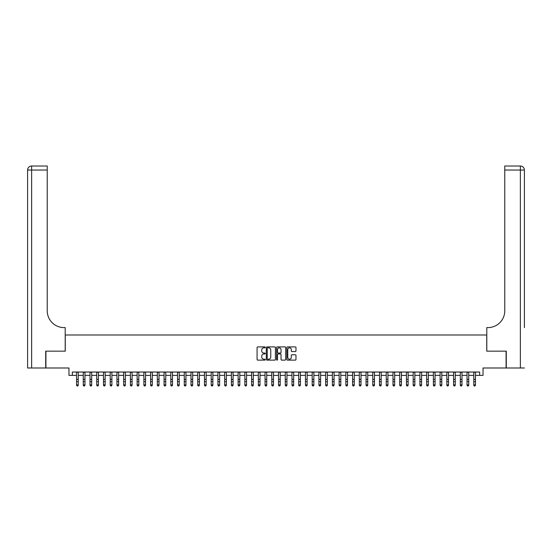 <?xml version="1.0" encoding="UTF-8"?>
<svg xmlns="http://www.w3.org/2000/svg" width="552" height="552" viewBox="0 0 552 552"><rect width="100%" height="100%" fill="white"/><g stroke="black" fill="none" stroke-linecap="round" stroke-linejoin="round"><path stroke-width="0.83" d="M265.229 347.367A0.462 0.462 0 0 0 264.767 346.904L257.743 346.904A0.662 0.662 0 0 0 257.08 347.567L257.08 359.462A0.662 0.662 0 0 0 257.743 360.125L264.767 360.125A0.462 0.462 0 0 0 265.229 359.662A0.462 0.462 0 0 0 264.767 359.2L263.856 359.2A2.111 2.111 0 0 1 261.745 357.082L261.745 356.095A2.111 2.111 0 0 1 263.856 353.977L264.767 353.977A0.462 0.462 0 0 0 265.229 353.515A0.462 0.462 0 0 0 264.767 353.052L263.856 353.052A2.111 2.111 0 0 1 261.745 350.941L261.745 349.947A2.111 2.111 0 0 1 263.856 347.829L264.767 347.829A0.462 0.462 0 0 0 265.229 347.367M295.313 351.569A0.662 0.662 0 0 0 295.975 350.906L295.975 347.567A0.662 0.662 0 0 0 295.313 346.904L287.516 346.904A0.662 0.662 0 0 0 286.854 347.567L286.854 359.462A0.662 0.662 0 0 0 287.516 360.125L295.313 360.125A0.662 0.662 0 0 0 295.975 359.462L295.975 355.433A0.662 0.662 0 0 0 295.313 354.77L291.973 354.77A0.662 0.662 0 0 0 291.318 355.433L291.318 357.434A1.766 1.766 0 0 1 289.545 359.2A1.766 1.766 0 0 1 287.778 357.434L287.778 349.602A1.766 1.766 0 0 1 289.545 347.829A1.766 1.766 0 0 1 291.318 349.602L291.318 350.906A0.662 0.662 0 0 0 291.973 351.569L295.313 351.569M72.34 375.394L72.34 372.027L479.66 372.027L479.66 375.394L483.028 375.394L483.028 367.991L506.087 367.991L506.087 351.162L486.733 351.162L486.733 335.002L65.267 335.002L65.267 351.162L45.913 351.162L45.913 367.991L68.972 367.991L68.972 375.394L76.549 375.394M275.42 347.567A0.662 0.662 0 0 0 274.758 346.904L266.961 346.904A0.662 0.662 0 0 0 266.299 347.567L266.299 359.462A0.662 0.662 0 0 0 266.961 360.125L274.758 360.125A0.662 0.662 0 0 0 275.42 359.462L275.42 347.567M277.242 346.904L285.039 346.904A0.662 0.662 0 0 1 285.701 347.567L285.701 359.462A0.662 0.662 0 0 1 285.039 360.125L281.699 360.125A0.662 0.662 0 0 1 281.037 359.462L281.037 354.639A0.662 0.662 0 0 0 280.382 353.977L278.167 353.977A0.662 0.662 0 0 0 277.504 354.639L277.504 359.662A0.462 0.462 0 0 1 277.042 360.125A0.462 0.462 0 0 1 276.58 359.662L276.58 347.567A0.662 0.662 0 0 1 277.242 346.904M78.232 375.394L83.276 375.394M84.96 375.394L90.01 375.394M91.694 375.394L96.745 375.394M98.428 375.394L103.479 375.394M105.163 375.394L110.207 375.394M111.89 375.394L116.941 375.394M118.625 375.394L123.676 375.394M125.359 375.394L130.41 375.394M132.094 375.394L137.137 375.394M138.821 375.394L143.872 375.394M145.555 375.394L150.606 375.394M152.29 375.394L157.341 375.394M159.017 375.394L164.068 375.394M165.752 375.394L170.803 375.394M172.486 375.394L177.537 375.394M179.221 375.394L184.271 375.394M185.948 375.394L190.999 375.394M192.682 375.394L197.733 375.394M199.417 375.394L204.468 375.394M206.151 375.394L211.195 375.394M212.879 375.394L217.93 375.394M219.613 375.394L224.664 375.394M226.348 375.394L231.398 375.394M233.082 375.394L238.126 375.394M239.809 375.394L244.86 375.394M246.544 375.394L251.595 375.394M253.278 375.394L258.329 375.394M260.013 375.394L265.057 375.394M266.74 375.394L271.791 375.394M273.475 375.394L278.525 375.394M280.209 375.394L285.26 375.394M286.943 375.394L291.987 375.394M293.671 375.394L298.722 375.394M300.405 375.394L305.456 375.394M307.14 375.394L312.19 375.394M313.874 375.394L318.918 375.394M320.602 375.394L325.652 375.394M327.336 375.394L332.387 375.394M334.07 375.394L339.121 375.394M340.805 375.394L345.849 375.394M347.532 375.394L352.583 375.394M354.267 375.394L359.317 375.394M361.001 375.394L366.052 375.394M367.729 375.394L372.779 375.394M374.463 375.394L379.514 375.394M381.197 375.394L386.248 375.394M387.932 375.394L392.983 375.394M394.659 375.394L399.71 375.394M401.394 375.394L406.444 375.394M408.128 375.394L413.179 375.394M414.862 375.394L419.906 375.394M421.59 375.394L426.641 375.394M428.324 375.394L433.375 375.394M435.059 375.394L440.11 375.394M441.793 375.394L446.837 375.394M448.521 375.394L453.571 375.394M455.255 375.394L460.306 375.394M461.989 375.394L467.04 375.394M468.724 375.394L473.768 375.394M475.451 375.394L479.66 375.394M267.692 347.829A0.462 0.462 0 0 0 267.23 348.291L267.23 358.738A0.462 0.462 0 0 0 267.692 359.2L268.645 359.2A2.111 2.111 0 0 0 270.763 357.082L270.763 349.947A2.111 2.111 0 0 0 268.645 347.829L267.692 347.829M281.037 349.63A1.766 1.766 0 0 0 279.271 347.863A1.766 1.766 0 0 0 277.504 349.63L277.504 352.39A0.662 0.662 0 0 0 278.167 353.052L280.382 353.052A0.662 0.662 0 0 0 281.037 352.39L281.037 349.63M78.232 372.027L78.232 385.248L77.722 385.986L77.052 385.841L77.722 385.986M76.549 372.027L76.549 384.875L78.232 384.875L77.722 385.841M77.052 385.986L76.549 385.248L77.052 385.841M45.712 351.162L65.205 351.162L65.205 327.591L64.06 327.591A16.829 16.829 0 0 1 47.224 310.762L47.224 170.05L31.636 170.05L31.636 367.991L45.712 367.991L45.712 351.162M31.636 367.991L27.6 367.991L27.6 170.05A4.036 4.036 0 0 1 31.636 166.014L47.224 166.014L47.224 170.05M64.06 327.591A16.829 16.829 0 0 1 47.224 310.762M31.636 166.014A4.036 4.036 0 0 0 27.6 170.05L31.636 170.05L31.636 166.014M524.4 367.991L506.287 367.991L506.287 351.162L486.795 351.162L486.795 327.591L487.94 327.591A16.829 16.829 0 0 0 504.776 310.762L504.776 166.014L520.363 166.014A4.036 4.036 0 0 1 524.4 170.05L524.4 327.591M487.94 327.591A16.829 16.829 0 0 0 504.776 310.762M520.363 367.991L520.363 170.05L524.4 170.05A4.036 4.036 0 0 0 520.363 166.014L520.363 170.05L504.776 170.05M84.96 372.027L84.96 385.248L84.456 385.986L83.787 385.841L84.456 385.986M83.276 372.027L83.276 384.875L84.96 384.875L84.456 385.841M83.787 385.986L83.276 385.248L83.787 385.841M91.694 372.027L91.694 385.248L91.19 385.986L90.514 385.841L91.19 385.986M90.01 372.027L90.01 384.875L91.694 384.875L91.19 385.841M90.514 385.986L90.01 385.248L90.514 385.841M98.428 372.027L98.428 385.248L97.925 385.986L97.249 385.841L97.925 385.986M96.745 372.027L96.745 384.875L98.428 384.875L97.925 385.841M97.249 385.986L96.745 385.248L97.249 385.841M105.163 372.027L105.163 385.248L104.652 385.986L103.983 385.841L104.652 385.986M103.479 372.027L103.479 384.875L105.163 384.875L104.652 385.841M103.983 385.986L103.479 385.248L103.983 385.841M111.89 372.027L111.89 385.248L111.387 385.986L110.717 385.841L111.387 385.986M110.207 372.027L110.207 384.875L111.89 384.875L111.387 385.841M110.717 385.986L110.207 385.248L110.717 385.841M118.625 372.027L118.625 385.248L118.121 385.986L117.445 385.841L118.121 385.986M116.941 372.027L116.941 384.875L118.625 384.875L118.121 385.841M117.445 385.986L116.941 385.248L117.445 385.841M125.359 372.027L125.359 385.248L124.855 385.986L124.179 385.841L124.855 385.986M123.676 372.027L123.676 384.875L125.359 384.875L124.855 385.841M124.179 385.986L123.676 385.248L124.179 385.841M132.094 372.027L132.094 385.248L131.583 385.986L130.914 385.841L131.583 385.986M130.41 372.027L130.41 384.875L132.094 384.875L131.583 385.841M130.914 385.986L130.41 385.248L130.914 385.841M138.821 372.027L138.821 385.248L138.317 385.986L137.648 385.841L138.317 385.986M137.137 372.027L137.137 384.875L138.821 384.875L138.317 385.841M137.648 385.986L137.137 385.248L137.648 385.841M145.555 372.027L145.555 385.248L145.052 385.986L144.376 385.841L145.052 385.986M143.872 372.027L143.872 384.875L145.555 384.875L145.052 385.841M144.376 385.986L143.872 385.248L144.376 385.841M152.29 372.027L152.29 385.248L151.786 385.986L151.11 385.841L151.786 385.986M150.606 372.027L150.606 384.875L152.29 384.875L151.786 385.841M151.11 385.986L150.606 385.248L151.11 385.841M159.017 372.027L159.017 385.248L158.514 385.986L157.844 385.841L158.514 385.986M157.341 372.027L157.341 384.875L159.017 384.875L158.514 385.841M157.844 385.986L157.341 385.248L157.844 385.841M165.752 372.027L165.752 385.248L165.248 385.986L164.572 385.841L165.248 385.986M164.068 372.027L164.068 384.875L165.752 384.875L165.248 385.841M164.572 385.986L164.068 385.248L164.572 385.841M172.486 372.027L172.486 385.248L171.982 385.986L171.306 385.841L171.982 385.986M170.803 372.027L170.803 384.875L172.486 384.875L171.982 385.841M171.306 385.986L170.803 385.248L171.306 385.841M179.221 372.027L179.221 385.248L178.717 385.986L178.041 385.841L178.717 385.986M177.537 372.027L177.537 384.875L179.221 384.875L178.717 385.841M178.041 385.986L177.537 385.248L178.041 385.841M185.948 372.027L185.948 385.248L185.444 385.986L184.775 385.841L185.444 385.986M184.271 372.027L184.271 384.875L185.948 384.875L185.444 385.841M184.775 385.986L184.271 385.248L184.775 385.841M192.682 372.027L192.682 385.248L192.179 385.986L191.503 385.841L192.179 385.986M190.999 372.027L190.999 384.875L192.682 384.875L192.179 385.841M191.503 385.986L190.999 385.248L191.503 385.841M199.417 372.027L199.417 385.248L198.913 385.986L198.237 385.841L198.913 385.986M197.733 372.027L197.733 384.875L199.417 384.875L198.913 385.841M198.237 385.986L197.733 385.248L198.237 385.841M206.151 372.027L206.151 385.248L205.641 385.986L204.971 385.841L205.641 385.986M204.468 372.027L204.468 384.875L206.151 384.875L205.641 385.841M204.971 385.986L204.468 385.248L204.971 385.841M212.879 372.027L212.879 385.248L212.375 385.986L211.706 385.841L212.375 385.986M211.195 372.027L211.195 384.875L212.879 384.875L212.375 385.841M211.706 385.986L211.195 385.248L211.706 385.841M219.613 372.027L219.613 385.248L219.109 385.986L218.433 385.841L219.109 385.986M217.93 372.027L217.93 384.875L219.613 384.875L219.109 385.841M218.433 385.986L217.93 385.248L218.433 385.841M226.348 372.027L226.348 385.248L225.844 385.986L225.168 385.841L225.844 385.986M224.664 372.027L224.664 384.875L226.348 384.875L225.844 385.841M225.168 385.986L224.664 385.248L225.168 385.841M233.082 372.027L233.082 385.248L232.571 385.986L231.902 385.841L232.571 385.986M231.398 372.027L231.398 384.875L233.082 384.875L232.571 385.841M231.902 385.986L231.398 385.248L231.902 385.841M239.809 372.027L239.809 385.248L239.306 385.986L238.636 385.841L239.306 385.986M238.126 372.027L238.126 384.875L239.809 384.875L239.306 385.841M238.636 385.986L238.126 385.248L238.636 385.841M246.544 372.027L246.544 385.248L246.04 385.986L245.364 385.841L246.04 385.986M244.86 372.027L244.86 384.875L246.544 384.875L246.04 385.841M245.364 385.986L244.86 385.248L245.364 385.841M253.278 372.027L253.278 385.248L252.775 385.986L252.098 385.841L252.775 385.986M251.595 372.027L251.595 384.875L253.278 384.875L252.775 385.841M252.098 385.986L251.595 385.248L252.098 385.841M260.013 372.027L260.013 385.248L259.502 385.986L258.833 385.841L259.502 385.986M258.329 372.027L258.329 384.875L260.013 384.875L259.502 385.841M258.833 385.986L258.329 385.248L258.833 385.841M266.74 372.027L266.74 385.248L266.236 385.986L265.567 385.841L266.236 385.986M265.057 372.027L265.057 384.875L266.74 384.875L266.236 385.841M265.567 385.986L265.057 385.248L265.567 385.841M273.475 372.027L273.475 385.248L272.971 385.986L272.295 385.841L272.971 385.986M271.791 372.027L271.791 384.875L273.475 384.875L272.971 385.841M272.295 385.986L271.791 385.248L272.295 385.841M280.209 372.027L280.209 385.248L279.705 385.986L279.029 385.841L279.705 385.986M278.525 372.027L278.525 384.875L280.209 384.875L279.705 385.841M279.029 385.986L278.525 385.248L279.029 385.841M286.943 372.027L286.943 385.248L286.433 385.986L285.763 385.841L286.433 385.986M285.26 372.027L285.26 384.875L286.943 384.875L286.433 385.841M285.763 385.986L285.26 385.248L285.763 385.841M293.671 372.027L293.671 385.248L293.167 385.986L292.498 385.841L293.167 385.986M291.987 372.027L291.987 384.875L293.671 384.875L293.167 385.841M292.498 385.986L291.987 385.248L292.498 385.841M300.405 372.027L300.405 385.248L299.902 385.986L299.225 385.841L299.902 385.986M298.722 372.027L298.722 384.875L300.405 384.875L299.902 385.841M299.225 385.986L298.722 385.248L299.225 385.841M307.14 372.027L307.14 385.248L306.636 385.986L305.96 385.841L306.636 385.986M305.456 372.027L305.456 384.875L307.14 384.875L306.636 385.841M305.96 385.986L305.456 385.248L305.96 385.841M313.874 372.027L313.874 385.248L313.363 385.986L312.694 385.841L313.363 385.986M312.19 372.027L312.19 384.875L313.874 384.875L313.363 385.841M312.694 385.986L312.19 385.248L312.694 385.841M320.602 372.027L320.602 385.248L320.098 385.986L319.429 385.841L320.098 385.986M318.918 372.027L318.918 384.875L320.602 384.875L320.098 385.841M319.429 385.986L318.918 385.248L319.429 385.841M327.336 372.027L327.336 385.248L326.832 385.986L326.156 385.841L326.832 385.986M325.652 372.027L325.652 384.875L327.336 384.875L326.832 385.841M326.156 385.986L325.652 385.248L326.156 385.841M334.07 372.027L334.07 385.248L333.567 385.986L332.89 385.841L333.567 385.986M332.387 372.027L332.387 384.875L334.07 384.875L333.567 385.841M332.89 385.986L332.387 385.248L332.89 385.841M340.805 372.027L340.805 385.248L340.294 385.986L339.625 385.841L340.294 385.986M339.121 372.027L339.121 384.875L340.805 384.875L340.294 385.841M339.625 385.986L339.121 385.248L339.625 385.841M347.532 372.027L347.532 385.248L347.029 385.986L346.359 385.841L347.029 385.986M345.849 372.027L345.849 384.875L347.532 384.875L347.029 385.841M346.359 385.986L345.849 385.248L346.359 385.841M354.267 372.027L354.267 385.248L353.763 385.986L353.087 385.841L353.763 385.986M352.583 372.027L352.583 384.875L354.267 384.875L353.763 385.841M353.087 385.986L352.583 385.248L353.087 385.841M361.001 372.027L361.001 385.248L360.497 385.986L359.821 385.841L360.497 385.986M359.317 372.027L359.317 384.875L361.001 384.875L360.497 385.841M359.821 385.986L359.317 385.248L359.821 385.841M367.729 372.027L367.729 385.248L367.225 385.986L366.556 385.841L367.225 385.986M366.052 372.027L366.052 384.875L367.729 384.875L367.225 385.841M366.556 385.986L366.052 385.248L366.556 385.841M374.463 372.027L374.463 385.248L373.959 385.986L373.283 385.841L373.959 385.986M372.779 372.027L372.779 384.875L374.463 384.875L373.959 385.841M373.283 385.986L372.779 385.248L373.283 385.841M381.197 372.027L381.197 385.248L380.694 385.986L380.017 385.841L380.694 385.986M379.514 372.027L379.514 384.875L381.197 384.875L380.694 385.841M380.017 385.986L379.514 385.248L380.017 385.841M387.932 372.027L387.932 385.248L387.428 385.986L386.752 385.841L387.428 385.986M386.248 372.027L386.248 384.875L387.932 384.875L387.428 385.841M386.752 385.986L386.248 385.248L386.752 385.841M394.659 372.027L394.659 385.248L394.156 385.986L393.486 385.841L394.156 385.986M392.983 372.027L392.983 384.875L394.659 384.875L394.156 385.841M393.486 385.986L392.983 385.248L393.486 385.841M401.394 372.027L401.394 385.248L400.89 385.986L400.214 385.841L400.89 385.986M399.71 372.027L399.71 384.875L401.394 384.875L400.89 385.841M400.214 385.986L399.71 385.248L400.214 385.841M408.128 372.027L408.128 385.248L407.624 385.986L406.948 385.841L407.624 385.986M406.444 372.027L406.444 384.875L408.128 384.875L407.624 385.841M406.948 385.986L406.444 385.248L406.948 385.841M414.862 372.027L414.862 385.248L414.352 385.986L413.683 385.841L414.352 385.986M413.179 372.027L413.179 384.875L414.862 384.875L414.352 385.841M413.683 385.986L413.179 385.248L413.683 385.841M421.59 372.027L421.59 385.248L421.086 385.986L420.417 385.841L421.086 385.986M419.906 372.027L419.906 384.875L421.59 384.875L421.086 385.841M420.417 385.986L419.906 385.248L420.417 385.841M428.324 372.027L428.324 385.248L427.821 385.986L427.144 385.841L427.821 385.986M426.641 372.027L426.641 384.875L428.324 384.875L427.821 385.841M427.144 385.986L426.641 385.248L427.144 385.841M435.059 372.027L435.059 385.248L434.555 385.986L433.879 385.841L434.555 385.986M433.375 372.027L433.375 384.875L435.059 384.875L434.555 385.841M433.879 385.986L433.375 385.248L433.879 385.841M441.793 372.027L441.793 385.248L441.283 385.986L440.613 385.841L441.283 385.986M440.11 372.027L440.11 384.875L441.793 384.875L441.283 385.841M440.613 385.986L440.11 385.248L440.613 385.841M448.521 372.027L448.521 385.248L448.017 385.986L447.348 385.841L448.017 385.986M446.837 372.027L446.837 384.875L448.521 384.875L448.017 385.841M447.348 385.986L446.837 385.248L447.348 385.841M455.255 372.027L455.255 385.248L454.751 385.986L454.075 385.841L454.751 385.986M453.571 372.027L453.571 384.875L455.255 384.875L454.751 385.841M454.075 385.986L453.571 385.248L454.075 385.841M461.989 372.027L461.989 385.248L461.486 385.986L460.81 385.841L461.486 385.986M460.306 372.027L460.306 384.875L461.989 384.875L461.486 385.841M460.81 385.986L460.306 385.248L460.81 385.841M468.724 372.027L468.724 385.248L468.213 385.986L467.544 385.841L468.213 385.986M467.04 372.027L467.04 384.875L468.724 384.875L468.213 385.841M467.544 385.986L467.04 385.248L467.544 385.841M475.451 372.027L475.451 385.248L474.948 385.986L474.278 385.841L474.948 385.986M473.768 372.027L473.768 384.875L475.451 384.875L474.948 385.841M474.278 385.986L473.768 385.248L474.278 385.841M78.232 379.355L76.549 379.355M78.232 381.667L76.549 381.667M78.232 372.248L76.549 372.248M84.96 379.355L83.276 379.355M84.96 381.667L83.276 381.667M84.96 372.248L83.276 372.248M91.694 379.355L90.01 379.355M91.694 381.667L90.01 381.667M91.694 372.248L90.01 372.248M98.428 379.355L96.745 379.355M98.428 381.667L96.745 381.667M98.428 372.248L96.745 372.248M105.163 379.355L103.479 379.355M105.163 381.667L103.479 381.667M105.163 372.248L103.479 372.248M111.89 379.355L110.207 379.355M111.89 381.667L110.207 381.667M111.89 372.248L110.207 372.248M118.625 379.355L116.941 379.355M118.625 381.667L116.941 381.667M118.625 372.248L116.941 372.248M125.359 379.355L123.676 379.355M125.359 381.667L123.676 381.667M125.359 372.248L123.676 372.248M132.094 379.355L130.41 379.355M132.094 381.667L130.41 381.667M132.094 372.248L130.41 372.248M138.821 379.355L137.137 379.355M138.821 381.667L137.137 381.667M138.821 372.248L137.137 372.248M145.555 379.355L143.872 379.355M145.555 381.667L143.872 381.667M145.555 372.248L143.872 372.248M152.29 379.355L150.606 379.355M152.29 381.667L150.606 381.667M152.29 372.248L150.606 372.248M159.017 379.355L157.341 379.355M159.017 381.667L157.341 381.667M159.017 372.248L157.341 372.248M165.752 379.355L164.068 379.355M165.752 381.667L164.068 381.667M165.752 372.248L164.068 372.248M172.486 379.355L170.803 379.355M172.486 381.667L170.803 381.667M172.486 372.248L170.803 372.248M179.221 379.355L177.537 379.355M179.221 381.667L177.537 381.667M179.221 372.248L177.537 372.248M185.948 379.355L184.271 379.355M185.948 381.667L184.271 381.667M185.948 372.248L184.271 372.248M192.682 379.355L190.999 379.355M192.682 381.667L190.999 381.667M192.682 372.248L190.999 372.248M199.417 379.355L197.733 379.355M199.417 381.667L197.733 381.667M199.417 372.248L197.733 372.248M206.151 379.355L204.468 379.355M206.151 381.667L204.468 381.667M206.151 372.248L204.468 372.248M212.879 379.355L211.195 379.355M212.879 381.667L211.195 381.667M212.879 372.248L211.195 372.248M219.613 379.355L217.93 379.355M219.613 381.667L217.93 381.667M219.613 372.248L217.93 372.248M226.348 379.355L224.664 379.355M226.348 381.667L224.664 381.667M226.348 372.248L224.664 372.248M233.082 379.355L231.398 379.355M233.082 381.667L231.398 381.667M233.082 372.248L231.398 372.248M239.809 379.355L238.126 379.355M239.809 381.667L238.126 381.667M239.809 372.248L238.126 372.248M246.544 379.355L244.86 379.355M246.544 381.667L244.86 381.667M246.544 372.248L244.86 372.248M253.278 379.355L251.595 379.355M253.278 381.667L251.595 381.667M253.278 372.248L251.595 372.248M260.013 379.355L258.329 379.355M260.013 381.667L258.329 381.667M260.013 372.248L258.329 372.248M266.74 379.355L265.057 379.355M266.74 381.667L265.057 381.667M266.74 372.248L265.057 372.248M273.475 379.355L271.791 379.355M273.475 381.667L271.791 381.667M273.475 372.248L271.791 372.248M280.209 379.355L278.525 379.355M280.209 381.667L278.525 381.667M280.209 372.248L278.525 372.248M286.943 379.355L285.26 379.355M286.943 381.667L285.26 381.667M286.943 372.248L285.26 372.248M293.671 379.355L291.987 379.355M293.671 381.667L291.987 381.667M293.671 372.248L291.987 372.248M300.405 379.355L298.722 379.355M300.405 381.667L298.722 381.667M300.405 372.248L298.722 372.248M307.14 379.355L305.456 379.355M307.14 381.667L305.456 381.667M307.14 372.248L305.456 372.248M313.874 379.355L312.19 379.355M313.874 381.667L312.19 381.667M313.874 372.248L312.19 372.248M320.602 379.355L318.918 379.355M320.602 381.667L318.918 381.667M320.602 372.248L318.918 372.248M327.336 379.355L325.652 379.355M327.336 381.667L325.652 381.667M327.336 372.248L325.652 372.248M334.07 379.355L332.387 379.355M334.07 381.667L332.387 381.667M334.07 372.248L332.387 372.248M340.805 379.355L339.121 379.355M340.805 381.667L339.121 381.667M340.805 372.248L339.121 372.248M347.532 379.355L345.849 379.355M347.532 381.667L345.849 381.667M347.532 372.248L345.849 372.248M354.267 379.355L352.583 379.355M354.267 381.667L352.583 381.667M354.267 372.248L352.583 372.248M361.001 379.355L359.317 379.355M361.001 381.667L359.317 381.667M361.001 372.248L359.317 372.248M367.729 379.355L366.052 379.355M367.729 381.667L366.052 381.667M367.729 372.248L366.052 372.248M374.463 379.355L372.779 379.355M374.463 381.667L372.779 381.667M374.463 372.248L372.779 372.248M381.197 379.355L379.514 379.355M381.197 381.667L379.514 381.667M381.197 372.248L379.514 372.248M387.932 379.355L386.248 379.355M387.932 381.667L386.248 381.667M387.932 372.248L386.248 372.248M394.659 379.355L392.983 379.355M394.659 381.667L392.983 381.667M394.659 372.248L392.983 372.248M401.394 379.355L399.71 379.355M401.394 381.667L399.71 381.667M401.394 372.248L399.71 372.248M408.128 379.355L406.444 379.355M408.128 381.667L406.444 381.667M408.128 372.248L406.444 372.248M414.862 379.355L413.179 379.355M414.862 381.667L413.179 381.667M414.862 372.248L413.179 372.248M421.59 379.355L419.906 379.355M421.59 381.667L419.906 381.667M421.59 372.248L419.906 372.248M428.324 379.355L426.641 379.355M428.324 381.667L426.641 381.667M428.324 372.248L426.641 372.248M435.059 379.355L433.375 379.355M435.059 381.667L433.375 381.667M435.059 372.248L433.375 372.248M441.793 379.355L440.11 379.355M441.793 381.667L440.11 381.667M441.793 372.248L440.11 372.248M448.521 379.355L446.837 379.355M448.521 381.667L446.837 381.667M448.521 372.248L446.837 372.248M455.255 379.355L453.571 379.355M455.255 381.667L453.571 381.667M455.255 372.248L453.571 372.248M461.989 379.355L460.306 379.355M461.989 381.667L460.306 381.667M461.989 372.248L460.306 372.248M468.724 379.355L467.04 379.355M468.724 381.667L467.04 381.667M468.724 372.248L467.04 372.248M475.451 379.355L473.768 379.355M475.451 381.667L473.768 381.667M475.451 372.248L473.768 372.248"/></g></svg>
